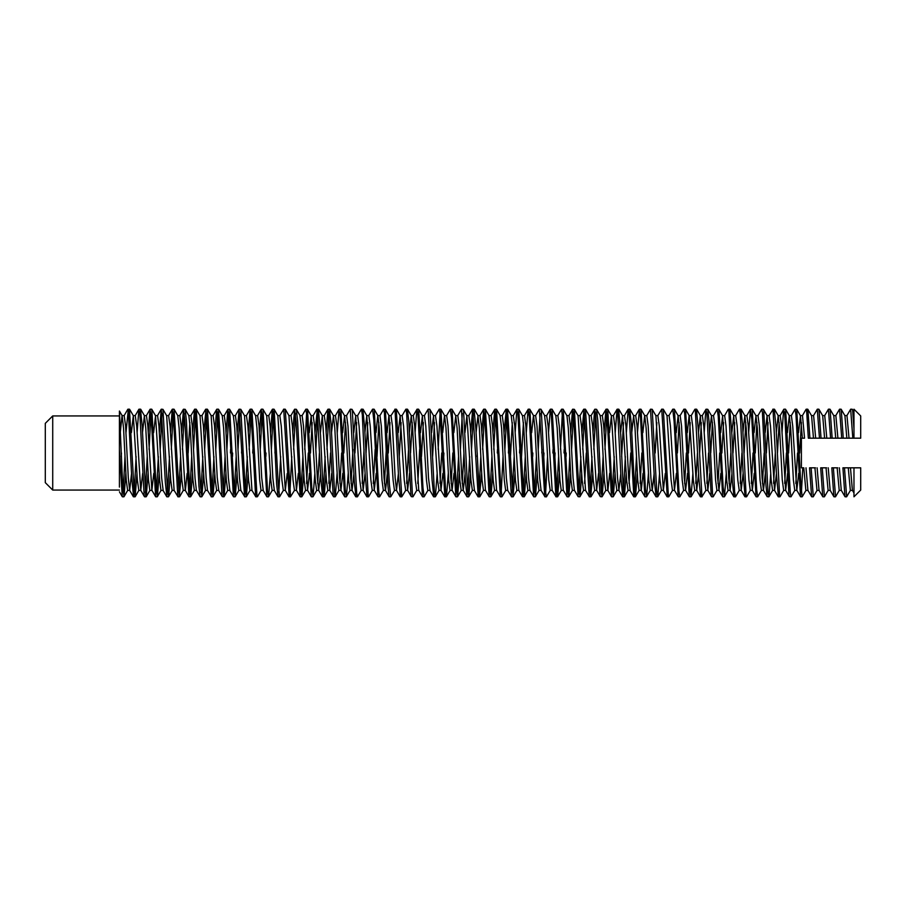 <?xml version="1.0" encoding="UTF-8"?>
<svg xmlns="http://www.w3.org/2000/svg" width="906" height="906" viewBox="0 0 906 906"><rect width="100%" height="100%" fill="white"/><g stroke="black" fill="none" stroke-linecap="round" stroke-linejoin="round"><path stroke-width="1.36" d="M798.537 432.638L800.462 415.763L802.365 438.198L801.402 438.198L801.402 467.824L803.803 467.824L805.864 490.406L807.993 490.418M800.304 415.582L802.49 415.582L804.551 438.176L801.414 438.176M799.715 453.034L801.402 422.524M787.427 432.638L789.319 415.741L790.678 428.074L793.384 479.965L794.743 490.35M795.842 483.521L797.518 453.011M788.594 452.977L790.281 422.49M791.38 415.65L792.727 426.001L796.793 490.237L798.696 473.351M776.306 432.581L778.197 415.639L779.556 428.062L782.263 479.886L783.667 490.418M784.721 483.464L786.408 452.966M777.473 452.977L779.16 422.581M780.179 415.582L781.606 425.911L785.661 490.259L787.574 473.374M765.185 432.615L767.11 415.718L771.153 480.067L772.603 490.418M773.599 483.408L775.287 453.011M766.363 453.034L768.039 422.558M769.069 415.582L770.496 426.08L774.562 490.361L776.453 473.43M754.064 432.649L755.966 415.775L757.325 428.21L760.032 480.033L761.391 490.361M762.478 483.487L764.166 453.034M755.242 453L756.918 422.479M758.016 415.639L759.375 426.08L762.093 477.994L763.441 490.282L765.332 473.374M742.943 432.592L744.834 415.673L746.193 427.983L748.911 479.874L750.27 490.395M751.357 483.498L753.045 452.977M744.12 452.966L745.797 422.547M746.895 415.605L748.254 425.911L752.308 490.225L754.222 473.351M731.822 432.581L733.747 415.673L737.801 480.01L739.251 490.418M740.247 483.419L741.923 452.989M732.999 453.011L734.687 422.581M735.683 415.582L737.133 426.001L741.187 490.327L743.101 473.419M720.712 432.649L722.626 415.775L726.68 480.089L728.028 490.384M729.126 483.453L730.802 453.034M721.878 453.023L723.566 422.502M724.664 415.605L726.023 426.126L728.73 478.017L730.089 490.327L731.98 473.396M709.591 432.626L711.482 415.718L712.841 427.994L715.547 479.92L716.906 490.361M718.005 483.521L719.692 452.989M710.757 452.966L712.444 422.513M713.543 415.639L714.891 425.956L717.597 477.79L718.956 490.225L720.859 473.351M698.469 432.57L700.372 415.639L704.438 479.931L705.865 490.418M706.884 483.442L708.571 452.966M699.647 452.989L701.323 422.592M702.331 415.582L703.769 425.922L707.824 490.282L709.738 473.396M687.348 432.626L689.115 415.627M692.909 473.408L690.984 496.805L689.579 483.702L685.57 409.365L689.273 415.752L693.317 480.101L694.732 490.418M695.763 483.419L697.45 453.023M688.526 453.034L690.213 422.536M689.172 415.582L691.301 415.56L692.66 426.114L696.725 490.361L698.628 473.43M676.238 432.649L678.13 415.752L679.489 428.096L682.195 479.987L683.554 490.35M684.653 483.51L686.329 453.011M677.405 452.989L679.092 422.49M680.18 415.65L681.538 426.035L684.257 477.938L685.604 490.259L687.507 473.362M672.558 490.305L668.855 496.703L668.39 495.978L663.305 409.24L667.009 415.65L671.074 479.886L672.467 490.418M666.963 415.582L669.07 415.582L670.417 425.899L674.46 490.237L676.386 473.362M659.557 473.43L657.801 496.669L656.827 492.343L652.207 409.319L655.91 415.707L659.964 480.055L661.414 490.418M655.163 453.023L656.85 422.57M657.858 415.582L659.296 426.047L663.362 490.35L665.264 473.43M642.875 432.649L644.63 415.639M648.436 473.362L646.646 496.624L645.434 489.059L641.074 409.387L644.778 415.775L646.137 428.244L648.843 480.055L650.191 490.361M646.827 415.627L648.186 426.103L650.904 478.017L652.252 490.305L654.143 473.385M631.754 432.604L633.645 415.684L635.004 427.983L637.722 479.886L639.07 490.384M640.168 483.51L641.856 452.977M635.706 415.627L637.054 425.922L641.12 490.225L644.823 496.613L640.531 417.949L639.387 409.252L640.95 409.206M641.267 490.35L643.022 473.351M620.633 432.581L622.547 415.661L626.601 479.987L628.051 490.418M629.047 483.419L630.735 452.989M621.641 456.601L623.498 422.581M624.483 415.582L625.944 425.956L628.639 477.575L630.146 490.429L627.96 490.418M609.512 432.649L611.437 415.775L615.491 480.101L616.839 490.395M611.278 415.582L613.475 415.582L614.823 426.126L617.541 477.994L618.9 490.35L620.791 473.419M600.157 415.594L601.652 428.017L604.359 479.931L605.718 490.361M602.354 415.65L603.702 426.001L607.767 490.237L611.471 496.624L606.975 415.129L606.035 409.274L602.196 415.775M607.915 490.373L609.67 473.351M592.841 473.408L590.701 496.556L585.48 409.24L589.183 415.639L593.237 479.908L594.664 490.418M591.154 415.582L592.581 425.911L596.635 490.259L598.549 473.374M581.72 473.408L580.112 496.182L579.07 493.102L574.381 409.353L578.085 415.741L582.128 480.089L583.555 490.418M584.574 483.419L586.261 453.023M580.044 415.582L581.471 426.092L585.536 490.361L589.444 496.794M564.019 452.966L564.189 449.41M570.599 473.351L568.809 496.613L567.756 490.984L563.238 409.376L566.941 415.763L568.3 428.13L571.007 479.999L572.365 490.35M568.991 415.639L570.35 426.069L573.068 477.983L574.415 490.282L578.13 496.669L579.795 496.794M552.898 453L553.068 449.399M559.478 473.385L557.666 496.692L557.156 495.741L552.105 409.252L555.808 415.65L557.167 428.017L559.885 479.874L561.244 490.418L563.385 490.418M557.87 415.605L559.229 425.911L563.283 490.225L566.986 496.613L562.807 419.648L561.561 409.229L563.113 409.206M566.046 456.579L566.216 453M541.788 453.034L541.958 449.41M546.76 415.582L544.563 415.582L546.069 428.436L548.776 480.044L550.225 490.418M546.658 415.582L548.107 426.001L552.162 490.327L556.058 496.794M554.925 456.59L555.095 452.966M531.686 432.649L533.441 415.65M537.247 473.362L535.457 496.635L534.2 488.413L529.885 409.387L533.589 415.775L534.948 428.278L537.654 480.067L539.002 490.373M535.639 415.605L536.998 426.114L539.704 478.017L541.063 490.327L544.97 496.794M543.804 456.601L543.974 453.011M519.546 452.977L519.716 449.41M526.126 473.362L524.314 496.647L523.611 494.438L518.753 409.286L522.456 415.695L523.815 427.983L526.522 479.897L527.881 490.384M521.743 452.966L523.419 422.524M524.517 415.639L525.865 425.956L528.572 477.779L529.931 490.225L533.634 496.613L529.24 416.567L528.198 409.263L524.359 415.763M532.683 456.59L532.853 453.023M508.425 453.034L508.594 449.41M511.211 415.537L512.705 428.3L515.412 479.976L516.862 490.418M510.452 456.601L512.298 422.581M513.306 415.582L514.744 425.933L518.798 490.282L522.502 496.681L524.2 496.794M521.562 456.59L521.731 453.045M497.303 453L497.473 449.41M500.089 415.639L501.596 428.402L504.291 480.101L505.65 490.406L507.745 490.418M500.135 415.582L502.275 415.56L503.634 426.114L506.352 477.938L507.711 490.361L511.618 496.794M488.968 415.605L490.463 428.04L493.17 479.942L494.529 490.361M491.165 415.65L492.513 426.035L496.579 490.259L500.293 496.647L495.684 413.985L494.846 409.274L491.007 415.775M476.092 432.57L477.983 415.639L479.342 428.108L482.049 479.897L483.464 490.418M479.999 415.582L481.392 425.899L485.446 490.237L489.149 496.635L485.084 421.471L483.725 409.206L485.288 409.206M464.971 432.615L466.896 415.729L470.939 480.089L472.377 490.418M468.832 415.582L470.271 426.047L472.977 477.756L474.484 490.463M477.088 456.59L477.258 452.977M453.849 432.649L455.752 415.763L457.111 428.164L459.818 480.021L461.165 490.361M462.264 483.487L463.951 453.023M457.802 415.627L459.161 426.103L461.879 478.017L463.238 490.305L465.118 473.385M442.728 432.592L444.495 415.537M448.289 473.374L446.477 496.681L445.922 495.469L440.916 409.252L444.62 415.661L445.979 427.994L448.697 479.874L450.044 490.406L452.241 490.418M451.143 483.498L452.83 452.966M446.681 415.627L448.04 425.922L450.735 477.689L452.094 490.225L454.008 473.351M431.607 432.592L433.532 415.684L437.587 480.033L439.036 490.418M440.022 483.419L441.709 452.989M432.615 456.59L434.472 422.581M435.458 415.582L436.919 425.967L440.962 490.305L442.887 473.408M443.736 456.59L443.895 453.045M417.791 483.51L419.648 449.41M420.497 432.649L422.4 415.775L426.466 480.078L427.813 490.384M421.494 456.59L423.351 422.502M422.298 415.582L424.45 415.582L425.809 426.126L428.515 477.994L430.01 490.463M406.669 483.442L408.527 449.41M409.376 432.615L411.267 415.707L412.615 427.983L415.333 479.897L416.692 490.373M410.543 452.977L412.23 422.513M413.329 415.639L414.676 425.99L418.742 490.237L422.445 496.624L417.96 415.299L417.009 409.274L413.17 415.775M398.255 432.57L400.158 415.65L404.223 479.954L405.661 490.418M399.252 456.59L401.109 422.581M402.128 415.582L403.555 425.911L407.609 490.259L409.523 473.385M384.438 483.498L386.284 449.41M387.134 432.638L388.901 415.627M394.62 490.293L390.769 496.794L389.421 484.665L385.356 409.376L389.059 415.763L393.102 480.101L394.461 490.418L396.647 490.418M388.312 453.034L389.999 422.536M391.018 415.582L392.445 426.092L395.152 477.87L396.511 490.361L398.402 473.43M373.306 483.476L375.163 449.41M376.013 432.638L377.779 415.616M383.487 490.225L379.648 496.726L378.821 492.162L374.212 409.353L377.915 415.741L379.263 428.062L381.981 479.965L383.34 490.35M377.021 456.59L378.867 422.49M379.965 415.639L381.324 426.069L384.042 477.983L385.401 490.271L389.104 496.669L387.927 485.843L384.393 412.955L383.657 409.274L379.829 415.775M385.526 490.395L387.292 473.374M362.196 483.419L364.042 449.41M364.903 432.57L366.794 415.639L370.86 479.886L372.264 490.418M366.069 452.966L367.757 422.57M368.844 415.605L370.203 425.899L374.257 490.225L376.171 473.351M351.075 483.476L352.932 449.41M353.782 432.615L355.696 415.718L359.75 480.078L361.188 490.418M354.948 453.011L356.636 422.57M357.632 415.582L359.082 426.013L363.136 490.339L365.05 473.419M342.661 432.649L344.563 415.775L345.922 428.198L348.629 480.033L349.976 490.361M343.827 453.023L345.514 422.49M346.613 415.605L347.972 426.114L350.69 478.028L352.038 490.316L353.929 473.396M331.539 432.592L333.431 415.673L334.79 427.983L337.496 479.874L338.855 490.395M339.954 483.498L341.641 452.977M335.492 415.639L336.839 425.956L339.546 477.768L340.905 490.225L342.808 473.351M320.418 432.581L322.332 415.684L326.387 480.01L327.836 490.418M328.833 483.43L330.52 452.989M324.28 415.582L325.718 425.933L329.773 490.282L331.698 473.396M309.297 432.649L311.211 415.775L315.277 480.089L316.624 490.384M317.723 483.442L319.399 453.034M310.475 453.034L312.162 422.513M313.216 415.582L314.609 426.114L317.327 477.949L318.685 490.35L320.577 473.419M302.14 415.582L299.943 415.582L301.426 427.994L304.144 479.92L305.503 490.373M306.602 483.51L308.278 452.989M302.14 415.65L303.487 426.024L307.553 490.248L309.456 473.362M294.518 490.339L290.543 496.692L285.265 409.24L288.969 415.65L293.023 479.931L294.461 490.418M288.821 415.582L291.019 415.582L292.366 425.899L296.421 490.248L298.334 473.362M274.926 453.011L275.096 449.41M283.419 490.305L279.58 496.805L278.187 483.883L274.156 409.365L277.87 415.752L281.913 480.101L283.318 490.418M279.818 415.582L281.256 426.058L285.311 490.35L287.213 473.43M270.384 473.351L268.595 496.613L267.587 491.641L263.023 409.365L266.726 415.752L270.792 479.976L272.14 490.35M268.776 415.627L270.135 426.092L272.853 478.017L274.337 490.418L272.14 490.418M252.683 453L252.853 449.41M261.154 490.305L257.451 496.703L256.998 496.024L251.891 409.24L255.594 415.65L256.953 428.04L259.671 479.886L261.03 490.429L263.216 490.418M257.655 415.616L259.014 425.922L261.709 477.677L263.216 490.35M265.832 456.59L266.002 453.011M241.562 453.034L241.743 449.41M248.142 473.43L246.398 496.647L245.435 492.4L240.803 409.319L244.507 415.718L248.561 480.067L249.999 490.418M246.443 415.582L247.893 425.967L251.947 490.316L255.82 496.794M230.452 452.977L230.622 449.41M237.032 473.362L235.243 496.624L234.042 489.195L229.671 409.387L233.374 415.775L234.733 428.232L237.44 480.044L238.788 490.361M233.261 415.582L235.424 415.582L236.783 426.126L239.49 478.006L240.849 490.339L244.756 496.794M225.911 473.362L224.099 496.658L223.454 494.857L218.539 409.274L222.242 415.684L223.601 427.983L226.307 479.886L227.666 490.395M224.303 415.639L225.651 425.99L228.369 477.836L229.864 490.361M232.468 456.59L232.638 453.034M214.79 473.43L212.978 496.771L211.97 491.256L207.44 409.263L211.143 415.673L215.198 479.999L216.647 490.418M213.103 415.582L214.529 425.911L217.236 477.541L218.742 490.384M203.669 473.385L201.891 496.669L200.498 486.329L196.319 409.387L200.022 415.775L204.077 480.089L205.436 490.395M202.004 415.582L203.42 426.092L206.126 477.881L207.485 490.361L211.404 496.794M192.548 473.351L190.747 496.624L189.898 493.215L186.376 420.463L185.175 409.331L188.878 415.718L190.237 428.017L192.955 479.931L194.314 490.361M188.165 453L189.852 422.502M190.94 415.639L192.299 426.058L195.017 477.972L196.376 490.271L200.079 496.669L198.912 486.069L195.39 413.091L194.631 409.274L190.804 415.775M181.438 473.408L179.309 496.579L174.065 409.24L177.769 415.639L179.128 428.153L181.834 479.92L183.261 490.418M179.83 415.605L181.177 425.899L185.232 490.237L188.935 496.624L184.79 420.09L183.51 409.229L185.175 409.331M185.379 490.361L187.146 473.362M170.317 473.408L168.709 496.137L167.667 493.147L162.967 409.353L166.67 415.741L170.724 480.089L172.151 490.418M168.607 415.582L170.056 426.013L174.111 490.339L178.018 496.794M153.635 432.649L155.538 415.763L159.603 479.999L160.951 490.35M157.587 415.616L158.946 426.114L161.664 478.028L163.148 490.44L160.951 490.418M142.514 432.581L144.405 415.65L145.764 428.017L148.482 479.874L149.83 490.418L152.027 490.418M146.466 415.639L147.825 425.945L151.88 490.225L153.782 473.351M131.393 432.604L133.318 415.707L137.361 480.044L138.822 490.418M135.254 415.582L136.693 425.933L140.747 490.293L142.672 473.396M120.272 432.638L122.038 415.65M119.422 417.009L119.422 449.399L119.422 411.03L122.185 415.786L123.544 428.278L126.251 480.067L127.599 490.373M124.19 415.582L125.583 426.114L128.301 477.96L129.66 490.35L131.551 473.419M125.832 473.362L124.054 496.635L122.808 488.56L119.422 411.03M119.422 487.1L119.422 449.399L122.242 496.635L119.422 491.788M123.137 492.638L124.994 456.59M136.953 473.43L135.164 496.76L134.213 492.151L129.456 409.206M125.991 432.615L128.256 409.976L131.789 478.549L133.578 496.794M134.258 492.547L136.104 456.59M148.074 473.385L146.262 496.692L145.764 495.797L142.231 426.59L140.487 409.206M137.112 432.57L138.856 409.342L139.83 413.634L144.156 495.559L144.586 496.794L146.149 496.794M145.368 492.592L147.225 456.59M159.196 473.351L157.406 496.613L156.353 491.109L151.834 409.365L155.538 415.763M150.928 413.363L149.071 449.41M148.233 432.638L150.011 409.376L151.223 416.953L155.583 496.613L151.88 490.225M156.489 492.66L158.346 456.601M162.967 409.353L161.268 409.206L165.356 482.502L166.908 496.794M162.049 413.385L160.203 449.41M159.343 432.638L161.268 409.24M167.61 492.57L169.467 456.59M173.171 413.453L171.313 449.41M170.464 432.57L172.276 409.24L173.306 414.993L177.814 496.737M178.731 492.558L180.577 456.59M184.28 413.396L182.434 449.41M181.585 432.615L183.51 409.229M189.841 492.649L191.698 456.59M195.413 413.351L193.556 449.41M192.706 432.649L194.507 409.387M200.973 492.604L202.819 456.59M206.534 413.442L204.677 449.41M203.827 432.592L205.979 409.523L211.189 496.771M212.083 492.547L213.941 456.59M217.644 413.43L215.787 449.41M214.949 432.581L216.579 409.693L217.61 413.057L221.879 494.823L222.287 496.658L223.986 496.794M223.204 492.615L225.062 456.59M228.765 413.351L226.908 449.41M226.058 432.649L227.848 409.387L228.946 415.469L233.42 496.624L229.716 490.237M234.326 492.638L236.183 456.59M240.803 409.319L239.105 409.206L244.552 496.748M239.886 413.408L238.029 449.41M237.179 432.626L239.105 409.218M245.447 492.558L247.293 456.59M251.007 413.453L249.15 449.41M248.301 432.57L250.101 409.24L251.064 414.167L255.639 496.715M262.117 413.374L260.271 449.41M259.422 432.626L261.2 409.353L262.514 418.357L266.772 496.613L263.068 490.225M273.25 413.374L271.392 449.41M270.543 432.649L272.344 409.365L273.114 412.049L276.647 484.223L278.074 496.794M278.81 492.581L280.656 456.59M279.761 415.65L283.703 409.252L289.218 496.794M289.92 492.558L291.777 456.59M303.748 473.351L301.936 496.624L301.143 493.645L297.61 421.222L296.364 409.319L294.71 409.206M295.481 413.408L293.623 449.41M292.774 432.592L294.563 409.308L296.069 421.709L300.124 496.635L296.421 490.248M301.041 492.638L302.887 456.59M314.858 473.374L313.08 496.658L311.732 487.043L307.508 409.387L311.211 415.775M306.602 413.351L304.744 449.41M301.981 415.775L305.82 409.274L306.67 414.144L311.268 496.647L307.553 490.248M325.979 473.43L324.178 496.771L323.193 491.584L320.565 435.673L318.448 409.206M317.723 413.43L315.866 449.41M315.016 432.615L317.27 409.908L320.803 478.277L322.593 496.794M323.283 492.547L325.129 456.59M337.1 473.374L335.288 496.669L334.688 495.186L331.154 424.654L329.524 409.206M328.833 413.442L326.987 449.41M326.137 432.57L327.87 409.376L328.844 413.555L333.17 495.469L333.612 496.782L335.175 496.794M348.221 473.362L346.432 496.624L345.277 489.818L340.86 409.387L344.563 415.775M337.259 432.638L339.037 409.376L340.237 416.76L344.608 496.613L340.905 490.225M361.245 490.339L357.417 496.839L356.647 492.638L352.343 410.78L351.992 409.331L350.294 409.206L354.371 482.252L355.933 496.794M346.477 415.741L350.294 409.24M372.343 490.316L368.64 496.715L368.232 496.228L364.699 428.402L362.876 409.206M357.598 415.639L361.415 409.138L362.321 414.835L364.959 471.528L367.032 496.794M368.685 415.729L372.536 409.229L373.793 419.863L377.961 496.613L374.257 490.225M405.707 490.35L401.777 496.782L396.25 409.206M390.962 415.673L394.993 409.489L398.527 476.012L400.429 496.794M416.828 490.248L413.011 496.748L412.377 494.053L408.844 422.003L407.394 409.206M402.049 415.684L405.888 409.172L406.624 412.989L410.894 494.71L411.313 496.658L413.011 496.794M427.972 490.248L424.133 496.748L422.966 487.734L418.697 409.387L422.4 415.775M415.084 432.649L416.873 409.387M437.168 473.43L435.367 496.76L434.404 491.845L430.033 409.942L429.693 409.184L428.13 409.206L432.094 480.18L433.781 496.794M424.314 415.718L428.13 409.206M440.022 413.442L438.176 449.41M435.424 415.639L439.251 409.138L440.09 414.087L444.835 496.794M459.41 473.351L457.621 496.613L456.511 490.406L452.049 409.376L455.752 415.763M446.522 415.752L450.361 409.252L451.516 418.153L455.797 496.613L452.094 490.225M456.703 492.649L458.561 456.59M470.531 473.419L468.878 496.363L467.858 492.875L463.578 411.086L463.181 409.342L461.482 409.206L465.65 483.985L467.1 496.794M462.275 413.385L460.418 449.41M457.666 415.752L461.482 409.252M467.824 492.581L469.682 456.59M481.652 473.396L479.467 496.409L475.933 429.331L474.065 409.206M473.385 413.442L471.528 449.41M470.678 432.581L472.717 409.229L478.243 496.794M478.946 492.558L480.803 456.59M492.762 473.351L490.973 496.613L490.067 492.649L485.401 409.342L489.104 415.729M484.495 413.396L482.649 449.41M481.799 432.604L483.725 409.206M490.055 492.638L491.913 456.59M505.808 490.282L501.969 496.782L500.656 485.423L496.545 409.376L500.248 415.763M495.627 413.363L493.77 449.41M492.921 432.649L494.71 409.387M501.188 492.604L503.034 456.59M515.004 473.419L513.011 496.839L507.451 409.206M506.748 413.43L504.891 449.41M504.042 432.604L506.284 409.852L511.403 496.76M512.298 492.558L514.155 456.601M515.163 432.581L516.884 409.41L517.858 413.487L522.502 496.681M523.419 492.615L525.276 456.59M526.273 432.638L528.062 409.376M534.54 492.638L536.397 456.59M550.27 490.35L546.443 496.862L545.616 492.094L541.267 410.169L540.882 409.195L539.319 409.206L544.766 496.726M540.101 413.396L538.243 449.41M535.503 415.741L539.319 409.229M545.661 492.57L547.518 456.601M548.515 432.57L550.327 409.229L551.324 414.665L555.865 496.737M556.771 492.581L558.628 456.59M562.332 413.385L560.486 449.41M557.711 415.729L561.561 409.229M567.892 492.638L569.749 456.579M574.381 409.353L572.671 409.206M573.464 413.374L571.607 449.41M570.757 432.649L572.558 409.376L573.407 412.819L578.13 496.669M579.025 492.592L580.871 456.59M584.574 413.442L582.728 449.399M581.867 432.592L584.008 409.444L589.24 496.771M590.134 492.558L591.992 456.601M603.962 473.351L602.162 496.624L601.301 493.113L597.767 420.293L596.59 409.331L594.914 409.206M595.695 413.408L593.838 449.41M592.988 432.592L594.608 409.806L595.638 412.921L599.908 494.608L600.338 496.647L602.037 496.794M601.256 492.626L603.102 456.59M615.072 473.385L613.294 496.669L611.89 486.171L607.733 409.387L611.437 415.775M606.816 413.363L604.959 449.421M604.109 432.649L605.899 409.387M612.377 492.615L614.234 456.59M626.193 473.43L624.393 496.76L623.373 491.131L620.723 434.427L618.651 409.206M615.231 432.626L617.043 409.308L617.564 410.339L621.097 479.908L622.807 496.794M623.498 492.558L625.344 456.601M637.314 473.362L635.502 496.658L634.846 494.789L631.312 423.623L629.749 409.206M626.352 432.57L628.152 409.24L629.104 414.008L633.86 496.794M634.608 492.604L636.465 456.59M637.473 432.626L639.387 409.252M652.207 409.319L650.508 409.206L654.664 483.747L656.137 496.794M646.691 415.752L650.508 409.252M657.813 415.65L661.731 409.206L667.269 496.794M683.702 490.225L679.874 496.726L678.99 491.528L674.426 409.365L678.13 415.752M668.9 415.707L672.75 409.206L674.098 421.233L678.175 496.624L674.46 490.237M680.032 415.775L683.871 409.274L684.698 413.838L689.307 496.647L685.604 490.259M705.921 490.339L701.935 496.669L698.413 431.233L696.465 409.206M691.176 415.684L694.879 409.286L695.287 409.784L698.82 477.722L700.644 496.794M717.054 490.237L713.226 496.737L712.535 493.555L709.002 421.052L707.779 409.319L706.102 409.206M704.188 432.581L705.887 409.455L706.884 413.419L711.187 495.299L711.663 496.782L713.226 496.794M726.272 473.385L724.483 496.658L723.124 486.884L718.922 409.387L722.626 415.775M713.384 415.763L717.224 409.274L718.254 416.386L722.66 496.613L718.956 490.225M739.285 490.361L735.491 496.862L734.596 491.528L731.957 435.446L729.851 409.206M724.528 415.729L728.231 409.342L728.854 410.95L732.388 481.754L733.996 496.794M750.395 490.271L746.691 496.669L746.08 495.106L742.546 424.461L740.938 409.206M735.649 415.639L739.455 409.138L740.338 414.563L742.988 470.916L745.083 496.794M761.538 490.237L757.699 496.726L756.68 489.682L752.263 409.387L755.966 415.775M748.662 432.615L750.44 409.342L751.821 419.433L756.012 496.613L752.308 490.225M770.746 473.419L769.035 496.545L768.05 492.581L763.735 410.712L763.26 409.218L761.697 409.206M757.88 415.763L761.697 409.263L762.422 412.683L765.955 485.39L767.155 496.681L768.82 496.794M783.747 490.316L780.043 496.715L779.624 496.182L776.102 428.187L774.279 409.206M769.013 415.661L773.022 409.41L776.544 475.435L778.469 496.794M794.89 490.225L791.063 496.726L790.225 492.049L785.615 409.353L789.319 415.741M782.014 432.592L783.611 409.863L784.664 412.853L788.911 494.506L789.364 496.647L791.063 496.794M52.718 415.933L45.3 423.351L45.3 482.649L52.718 490.067L52.718 415.933L119.422 415.933M803.803 467.824L801.402 467.802M806.023 490.293L802.184 496.782L800.813 484.495L796.759 409.365L800.462 415.763M791.221 415.775L795.06 409.274L795.978 414.959L800.496 496.624L796.793 490.237M801.402 492.604L802.784 467.813M850.485 490.259L846.657 496.76L844.483 467.824L860.7 467.824L860.7 490.067L853.973 496.794L853.973 467.824L848.82 467.824M853.973 438.176L853.973 409.206L860.7 415.933L860.7 438.176L843.26 438.176L841.221 409.353L844.924 415.741L846.838 438.176M817.133 490.259L813.294 496.76L811.13 467.824L814.924 467.824L816.986 490.384M810.111 467.824L815.468 467.824M802.365 415.718L806.068 409.319L806.578 410.271L808.345 438.176L809.907 438.176L807.869 409.353L811.572 415.741L813.475 438.176L809.907 438.176L815.128 438.176M808.345 438.176L809.364 438.176M828.254 490.259L824.415 496.76L822.252 467.824L826.046 467.824L828.095 490.384M821.232 467.824L826.589 467.824M813.463 415.741L817.291 409.24L819.466 438.176L821.029 438.176L818.99 409.353L822.693 415.741L824.596 438.176L821.029 438.176L826.249 438.176M813.611 415.616L815.672 438.176L820.485 438.176M839.364 490.259L835.536 496.76L833.373 467.824L837.155 467.824L839.216 490.384M832.354 467.824L837.71 467.824M824.585 415.741L828.412 409.24L830.587 438.176L832.15 438.176L830.1 409.353L833.803 415.741L835.717 438.176L832.15 438.176L837.37 438.176M824.732 415.616L826.793 438.176L831.606 438.176M835.853 415.616L837.914 438.176L842.716 438.176M843.475 467.824L848.276 467.824L850.338 490.384M121.279 456.59L121.449 453.034M806 467.824L807.903 490.259L811.606 496.647L809.568 467.824L811.13 467.824M819.466 438.176L813.475 438.176M817.11 467.824L819.024 490.259L822.727 496.647L820.689 467.824L822.252 467.824M830.587 438.176L824.596 438.176M828.231 467.824L830.145 490.259L833.848 496.647L831.81 467.824L833.373 467.824M835.706 415.741L839.534 409.24L841.708 438.176L835.717 438.176M839.352 467.824L841.266 490.259L844.97 496.647L842.92 467.824L844.483 467.824M846.974 415.616L849.024 438.176L853.837 438.176M841.708 438.176L848.48 438.176M850.474 467.824L852.387 490.293L853.973 493.011M846.827 415.741L850.655 409.24L852.818 438.176M853.973 429.025L852.659 410.577L852.218 409.229L850.655 409.206M794.743 490.418L796.94 490.418M789.183 415.582L791.38 415.582M783.622 490.418L785.819 490.418M778.061 415.582L780.259 415.582M772.501 490.418L774.698 490.418M766.94 415.582L769.137 415.582M761.391 490.418L763.577 490.418M755.831 415.582L758.016 415.582M750.27 490.418L752.456 490.418M744.709 415.582L746.895 415.582M739.149 490.418L741.335 490.418M733.588 415.582L735.785 415.582M728.028 490.418L730.225 490.418M722.467 415.582L724.664 415.582M716.906 490.418L719.104 490.418M711.346 415.582L713.543 415.582M705.785 490.418L707.982 490.418M700.236 415.582L702.422 415.582M694.676 490.418L696.861 490.418M683.554 490.418L685.74 490.418M677.994 415.582L680.18 415.582M672.433 490.418L674.619 490.418M661.312 490.418L663.509 490.418M655.842 415.582L657.949 415.582M650.191 490.418L652.388 490.418M644.676 415.582L646.827 415.582M639.07 490.418L641.233 490.418M633.509 415.582L635.706 415.582M622.399 415.582L624.585 415.582M616.839 490.418L619.025 490.418M605.718 490.418L607.869 490.418M600.214 415.582L602.354 415.582M594.596 490.418L596.726 490.418M589.149 415.582L591.233 415.582M583.475 490.418L585.672 490.418M577.994 415.582L580.112 415.582M572.365 490.418L574.506 490.418M566.839 415.582L568.991 415.582M555.774 415.582L557.87 415.582M550.123 490.418L552.207 490.418M539.002 490.418L541.12 490.418M533.487 415.582L535.639 415.582M527.881 490.418L530.044 490.418M522.388 415.582L524.517 415.582M516.76 490.418L518.878 490.418M511.312 415.582L513.396 415.582M494.529 490.418L496.681 490.418M488.968 415.582L491.165 415.582M483.408 490.418L485.605 490.418M477.847 415.582L480.044 415.582M472.286 490.418L474.484 490.418M466.726 415.582L468.923 415.582M461.165 490.418L463.362 490.418M455.605 415.582L457.802 415.582M444.574 415.582L446.681 415.582M438.934 490.418L441.12 490.418M433.374 415.582L435.56 415.582M427.813 490.418L430.01 490.418M416.692 490.418L418.844 490.418M411.199 415.582L413.329 415.582M405.571 490.418L407.7 490.418M400.01 415.582L402.207 415.582M388.957 415.582L391.086 415.582M383.34 490.418L385.48 490.418M377.825 415.582L379.965 415.582M372.219 490.418L374.359 490.418M366.658 415.582L368.844 415.582M361.098 490.418L363.295 490.418M355.616 415.582L357.734 415.582M349.976 490.418L352.174 490.418M344.416 415.582L346.613 415.582M338.855 490.418L341.018 490.418M333.295 415.582L335.492 415.582M327.745 490.418L329.931 490.418M322.287 415.582L324.371 415.582M316.624 490.418L318.81 490.418M311.064 415.582L313.261 415.582M305.503 490.418L307.7 490.418M294.382 490.418L296.579 490.418M283.261 490.418L285.458 490.418M277.768 415.582L279.897 415.582M266.624 415.582L268.776 415.582M255.56 415.582L257.655 415.582M249.909 490.418L252.004 490.418M244.439 415.582L246.534 415.582M238.788 490.418L240.985 490.418M227.666 490.418L229.864 490.418M222.185 415.582L224.303 415.582M216.545 490.418L218.742 490.418M211.098 415.582L213.182 415.582M205.436 490.418L207.519 490.418M199.92 415.582L202.061 415.582M194.314 490.418L196.455 490.418M188.799 415.582L190.94 415.582M183.193 490.418L185.334 490.418M177.735 415.582L179.83 415.582M172.072 490.418L174.156 490.418M166.579 415.582L168.709 415.582M155.39 415.582L157.587 415.582M144.281 415.582L146.466 415.582M138.72 490.418L140.906 490.418M133.159 415.582L135.345 415.582M127.599 490.418L129.785 490.418M122.072 415.582L124.235 415.582M122.355 496.794L123.918 496.794M133.476 496.794L135.039 496.794M127.916 409.206L129.479 409.206M139.026 409.206L140.589 409.206M155.707 496.794L157.27 496.794M150.147 409.206L151.71 409.206M166.829 496.794L168.391 496.794M177.95 496.794L179.513 496.794M172.389 409.206L173.952 409.206M189.071 496.794L190.634 496.794M200.192 496.794L201.744 496.794M194.631 409.206L196.194 409.206M211.302 496.794L212.865 496.794M205.753 409.206L207.304 409.206M216.862 409.206L218.425 409.206M233.544 496.794L235.107 496.794M227.984 409.206L229.546 409.206M244.665 496.794L246.228 496.794M255.786 496.794L257.281 496.794M250.226 409.206L251.789 409.206M266.896 496.794L268.459 496.794M261.336 409.206L262.899 409.206M278.017 496.794L279.58 496.794M272.457 409.206L274.02 409.206M289.139 496.794L290.6 496.794M283.578 409.206L285.141 409.206M300.26 496.794L301.823 496.794M311.381 496.794L312.944 496.794M305.82 409.206L307.383 409.206M322.502 496.794L323.963 496.794M316.941 409.206L318.504 409.206M328.131 409.206L329.614 409.206M344.733 496.794L346.296 496.794M339.172 409.206L340.735 409.206M355.854 496.794L357.349 496.794M366.975 496.794L368.459 496.794M361.415 409.206L362.978 409.206M378.096 496.794L379.648 496.794M372.536 409.206L374.087 409.206M389.218 496.794L390.769 496.794M383.657 409.206L385.209 409.206M400.327 496.794L401.788 496.794M394.869 409.206L396.33 409.206M405.945 409.206L407.451 409.206M422.57 496.794L424.133 496.794M417.009 409.206L418.572 409.206M433.691 496.794L435.254 496.794M444.801 496.794L446.364 496.794M439.251 409.206L440.803 409.206M455.922 496.794L457.485 496.794M450.361 409.206L451.924 409.206M467.043 496.794L468.606 496.794M478.164 496.794L479.727 496.794M472.604 409.206L474.166 409.206M489.285 496.794L490.848 496.794M500.406 496.794L501.969 496.794M494.846 409.206L496.409 409.206M511.516 496.794L513.079 496.794M506.035 409.206L507.519 409.206M517.077 409.206L518.64 409.206M533.759 496.794L535.321 496.794M528.198 409.206L529.761 409.206M544.88 496.794L546.443 496.794M556.001 496.794L557.552 496.794M550.44 409.206L552.003 409.206M567.111 496.794L568.674 496.794M589.353 496.794L590.916 496.794M583.792 409.206L585.355 409.206M611.595 496.794L613.158 496.794M606.035 409.206L607.598 409.206M622.716 496.794L624.268 496.794M617.156 409.206L618.719 409.206M633.826 496.794L635.389 496.794M628.266 409.206L629.829 409.206M644.947 496.794L646.51 496.794M656.069 496.794L657.631 496.794M667.19 496.794L668.753 496.794M661.629 409.206L663.192 409.206M678.311 496.794L679.874 496.794M672.75 409.206L674.313 409.206M689.432 496.794L690.984 496.794M683.871 409.206L685.434 409.206M700.542 496.794L702.105 496.794M694.993 409.206L696.544 409.206M722.784 496.794L724.347 496.794M717.224 409.206L718.786 409.206M733.905 496.794L735.468 496.794M728.345 409.206L729.908 409.206M745.026 496.794L746.578 496.794M739.466 409.206L741.029 409.206M756.136 496.794L757.699 496.794M750.576 409.206L752.139 409.206M778.379 496.794L779.941 496.794M772.818 409.206L774.381 409.206M783.939 409.206L785.502 409.206M52.718 490.067L119.422 490.067M127.757 490.248L124.054 496.635M133.318 415.707L129.615 409.308M138.856 490.35L135.164 496.76M144.405 415.65L140.702 409.252M149.966 490.293L146.262 496.692M161.109 490.225L157.406 496.613M172.231 490.316L168.527 496.715M183.318 490.339L179.614 496.737M194.45 490.237L190.747 496.624M205.594 490.271L201.891 496.669M216.681 490.361L212.978 496.771M227.802 490.259L224.099 496.658M238.946 490.237L235.243 496.624M250.056 490.35L246.353 496.748M272.298 490.225L268.595 496.613M300.079 415.707L296.364 409.319M305.639 490.237L301.936 496.624M316.783 490.259L313.08 496.658M322.332 415.684L318.629 409.274M327.881 490.361L324.178 496.771M333.431 415.673L329.727 409.263M338.991 490.271L335.288 496.669M350.135 490.237L346.432 496.624M355.696 415.718L351.992 409.331M366.794 415.639L363.091 409.24M400.158 415.65L396.454 409.252M411.267 415.707L407.564 409.308M433.532 415.684L429.829 409.286M439.07 490.361L435.367 496.76M450.18 490.282L446.477 496.681M461.324 490.225L457.621 496.613M466.896 415.729L463.181 409.342M472.445 490.327L468.742 496.726M477.983 415.639L474.28 409.229M483.532 490.327L479.829 496.726M494.676 490.225L490.973 496.613M511.358 415.661L507.654 409.252M516.896 490.35L513.192 496.76M528.017 490.248L524.314 496.647M539.161 490.248L535.457 496.635M544.721 415.695L541.018 409.308M561.369 490.293L557.666 496.692M572.513 490.225L568.809 496.613M583.634 490.316L579.931 496.715M594.732 490.339L591.029 496.737M600.293 415.729L596.59 409.331M605.865 490.237L602.162 496.624M616.997 490.271L613.294 496.669M622.547 415.661L618.843 409.263M628.096 490.361L624.393 496.76M633.645 415.684L629.942 409.274M639.206 490.259L635.502 496.658M650.349 490.237L646.646 496.624M661.459 490.35L657.756 496.748M694.834 490.305L691.131 496.703M700.372 415.639L696.669 409.24M711.482 415.718L707.779 409.319M728.186 490.259L724.483 496.658M733.747 415.673L730.043 409.274M744.834 415.673L741.131 409.263M767.11 415.718L763.407 409.331M772.659 490.339L768.956 496.737M778.197 415.639L774.494 409.24M800.621 496.794L802.184 496.794M795.06 409.206L796.623 409.206M811.482 415.582L813.611 415.582M816.986 490.418L819.115 490.418M822.591 415.582L824.732 415.582M828.095 490.418L830.236 490.418M833.713 415.582L835.853 415.582M839.216 490.418L841.357 490.418M844.834 415.582L846.974 415.582M850.338 490.418L852.467 490.418M127.803 409.297L124.099 415.695M133.363 496.76L129.66 490.35M138.901 409.252L135.198 415.65M144.45 496.681L140.747 490.293M150.011 409.376L146.308 415.763M161.155 409.353L157.451 415.741M166.727 496.715L163.023 490.316M172.276 409.24L168.573 415.639M183.363 409.331L179.66 415.729M205.639 409.263L201.936 415.673M216.727 409.274L213.023 415.673M222.287 496.658L218.584 490.259M227.848 409.387L224.144 415.775M238.991 409.319L235.288 415.718M250.101 409.24L246.398 415.639M261.2 409.353L257.497 415.752M272.344 409.365L268.64 415.763M277.916 496.692L274.212 490.293M289.014 496.76L285.311 490.35M294.563 409.308L290.86 415.707M316.828 409.297L313.125 415.695M322.389 496.76L318.685 490.35M327.927 409.252L324.223 415.661M333.476 496.681L329.773 490.282M339.037 409.376L335.333 415.763M355.741 496.726L352.038 490.316M366.839 496.737L363.136 490.339M400.214 496.771L396.511 490.361M411.313 496.658L407.609 490.259M433.578 496.748L429.874 490.339M444.665 496.703L440.962 490.305M466.941 496.703L463.238 490.305M472.49 409.24L468.787 415.65M478.04 496.76L474.336 490.35M483.589 409.308L479.886 415.707M505.854 409.286L502.151 415.684M516.952 409.252L513.249 415.661M550.327 409.229L546.624 415.639M572.558 409.376L568.855 415.763M583.691 409.263L579.987 415.661M594.778 409.286L591.074 415.684M600.338 496.647L596.635 490.259M617.043 409.308L613.339 415.707M622.603 496.748L618.9 490.35M628.152 409.24L624.449 415.639M633.69 496.703L629.987 490.305M639.251 409.365L635.548 415.752M655.967 496.703L652.252 490.305M667.065 496.748L663.362 490.35M700.429 496.76L696.725 490.361M705.978 409.263L702.275 415.661M711.527 496.669L707.824 490.282M733.792 496.726L730.089 490.327M744.891 496.726L741.187 490.327M750.44 409.342L746.737 415.729M767.155 496.681L763.441 490.282M778.254 496.76L774.562 490.361M783.803 409.286L780.1 415.684M789.364 496.647L785.661 490.259M853.973 412.139L852.342 409.331M811.742 496.794L813.294 496.794M822.852 496.794L824.415 496.794M833.973 496.794L835.536 496.794M806.181 409.206L807.733 409.206M817.291 409.206L818.854 409.206M828.412 409.206L829.975 409.206M839.534 409.206L841.096 409.206M845.094 496.794L846.657 496.794"/></g></svg>
